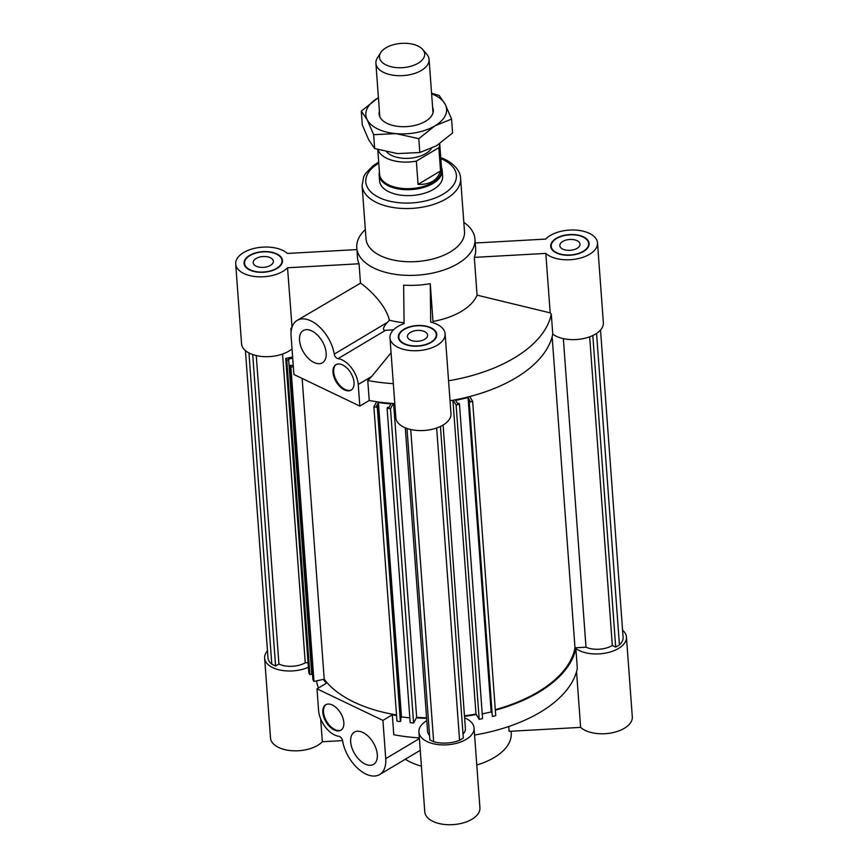 <?xml version="1.0" encoding="UTF-8"?>
<svg xmlns="http://www.w3.org/2000/svg" width="868" height="868" viewBox="0 0 868 868"><rect width="100%" height="100%" fill="white"/><g stroke="black" fill="none" stroke-linecap="round" stroke-linejoin="round"><path stroke-width="1.3" d="M288.664 359.851L311.742 674.165L309.865 674.588L286.776 360.263L288.664 359.851L288.252 359.157L292.722 358.169M309.865 674.588L308.802 672.819L285.724 358.495L286.776 360.263M282.577 354.036L305.254 662.794A18.955 10.156 175.8 0 1 278.921 664.031L275.59 666.016L271.803 664.204A24.293 13.02 175.8 0 1 267.995 657.879L245.427 350.607M308.053 662.642L305.254 662.794M469.751 396.546L472.659 401.396L495.736 715.72L492.351 716.469L468.687 401.157L470 400.864L468.058 397.631L455.646 400.365L457.588 403.609L458.901 403.316L459.487 404.293L456.101 405.041L453.194 400.191M464.456 715.818A130.352 69.841 -4.2 0 0 475.979 714.017L479.179 719.366L482.575 718.617L459.487 404.293M396.513 714.961A130.352 69.841 -4.2 0 1 324.22 679.199L313.977 681.456L312.914 679.687L289.836 365.363L290.889 367.131L293.341 366.589M313.977 681.456L290.889 367.131M410.727 429.519L433.653 741.728L429.866 739.916L406.994 428.466M393.302 403.522L390.502 408.687L387.106 408.318L387.671 407.276L388.994 407.417L390.86 403.967L378.394 402.611L376.528 406.061L377.851 406.213L377.287 407.255L373.891 406.886L376.679 401.71M472.659 401.396L469.273 402.144L468.687 401.157M292.635 356.976L285.724 358.495M293.254 365.385L289.836 365.363M312.447 673.242L311.688 673.405M495.292 709.633A130.352 69.841 -4.2 0 0 574.996 647.799L585.998 647.192A18.955 10.156 -4.2 0 0 612.331 645.499L615.694 647.116L619.437 644.881A24.293 13.02 -4.2 0 0 623.094 637.275L600.526 330.003M482.228 713.919L491.147 711.955L491.559 712.65M463.024 734.078A18.955 10.156 -4.2 0 0 465.4 728.61L443.103 425.038M433.653 741.728A24.293 13.02 -4.2 0 0 459.573 740.285L463.317 738.06L440.434 426.459M405.28 427.815L427.577 731.388A18.955 10.156 -4.2 0 0 429.53 735.402M387.106 408.318L410.184 722.643L413.591 723.011L416.662 717.315A130.352 69.841 -4.2 0 0 426.579 717.803M400.766 718.248L401.472 716.935L409.837 717.847M373.891 406.886L396.969 721.21L400.365 721.579L400.929 720.527L377.851 406.213M459.573 740.285L436.647 428M413.591 723.011L390.502 408.687M416.662 717.315L393.616 403.544M248.953 352.95L271.803 664.204M275.59 666.016L252.718 354.567M612.331 645.499L589.665 336.838M615.694 647.116L592.811 335.515M619.437 644.881L596.566 333.41M563.343 338.629L585.998 647.192M491.147 711.955L468.058 397.631M492.351 716.469L469.273 402.144M400.365 721.579L377.287 407.255M475.979 714.017L452.933 400.235M479.179 719.366L456.101 405.041M574.996 647.799L552.146 336.741M401.472 716.935L378.394 402.611M324.22 679.199L302.14 378.448M278.921 664.031L256.266 355.576M338.043 358.658A3.949 2.279 59.2 0 1 334.234 354.122A30.608 17.664 -120.8 0 0 318.968 326.433A30.608 17.664 -120.8 0 0 297.16 320.39A30.608 17.664 -120.8 0 0 291.106 336.263L293.916 374.509L359.829 406.083L358.245 384.47A20.734 11.968 -120.8 0 0 338.043 358.658L385.511 330.328L393.508 329.797M334.234 354.122L387.421 322.386C385.652 324.469 380.661 330.231 385.511 330.328M588.992 245.167A19.259 10.318 -4.2 0 0 588.71 244.537M551.278 247.282A19.259 10.318 -4.2 0 0 551.093 247.955M391.056 352.777L371.732 376.419A3186.515 1964.479 115.6 0 0 367.772 380.51L369.236 400.474A131.339 70.373 -4.2 0 0 394.799 403.62M359.829 406.083L369.236 400.474M404.379 343.695A18.76 10.058 -4.2 0 0 425.103 344.661A18.76 10.058 -4.2 0 0 436.257 334.473A18.76 10.058 -4.2 0 0 416.803 325.815A18.76 10.058 -4.2 0 0 398.835 337.218A18.76 10.058 -4.2 0 0 404.379 343.695M436.615 336.111A19.259 10.318 -4.2 0 0 436.333 335.482M398.9 338.227A19.259 10.318 -4.2 0 0 398.716 338.9M404.032 343.902A19.259 10.318 175.8 0 1 398.336 337.251A19.259 10.318 175.8 0 1 416.781 325.554A19.259 10.318 175.8 0 1 436.745 334.43A19.259 10.318 175.8 0 1 425.298 344.9A19.259 10.318 175.8 0 1 404.032 343.902M562.822 249.138A10.123 5.425 175.8 0 1 559.827 245.644A10.123 5.425 175.8 0 1 569.527 239.492A10.123 5.425 175.8 0 1 580.019 244.158A10.123 5.425 175.8 0 1 573.998 249.658A10.123 5.425 175.8 0 1 562.822 249.138M378.698 162.132L373.131 165.69L365.45 173.611L363.649 176.92L362.097 185.524L366.014 238.743A49.378 26.452 -4.2 0 0 417.193 261.518A49.378 26.452 -4.2 0 0 464.499 231.517L460.582 178.298C460.561 173.557 457.284 165.56 444.915 159.332L440.749 157.575M365.33 229.553A59.252 31.747 -4.2 0 0 356.77 247.781A59.252 31.747 -4.2 0 0 418.192 275.113A59.252 31.747 -4.2 0 0 474.959 239.101A59.252 31.747 -4.2 0 0 463.827 222.327M475.241 243.007L545.657 239.091A27.646 14.821 175.8 0 1 576.178 230.118A27.646 14.821 175.8 0 1 597.499 242.877A27.646 14.821 175.8 0 1 577.394 258.794A27.646 14.821 175.8 0 1 545.82 253.402L550.193 312.881L477.075 295.153L474.297 257.373A59.252 31.747 -4.2 0 0 475.686 249.083L474.959 239.101M450.036 400.745A131.339 70.373 -4.2 0 0 552.764 334.126L551.299 314.162L550.193 312.881M552.764 334.126A27.646 14.821 -4.2 0 0 584.251 338.411A27.646 14.821 -4.2 0 0 603.358 322.701L597.499 242.877M387.421 322.386L389.352 320.173A59.252 31.747 -4.2 0 0 404.076 322.722M297.16 320.39L360.48 283.174C362.585 283.955 385.186 301.934 389.352 320.173M244.635 264.328A19.259 10.318 -4.2 0 0 244.44 265M282.35 262.212A19.259 10.318 -4.2 0 0 282.057 261.583M356.9 249.583L287.373 253.445A27.646 14.821 175.8 0 0 255.8 248.053A27.646 14.821 175.8 0 0 235.695 263.97L241.554 343.804A27.646 14.821 -4.2 0 0 261.604 356.444A27.646 14.821 -4.2 0 0 292.039 348.86M249.604 255.398A19.259 10.318 175.8 0 1 270.219 251.948A19.259 10.318 175.8 0 1 282.48 260.53A19.259 10.318 175.8 0 1 264.024 272.237A19.259 10.318 175.8 0 1 244.071 263.351A19.259 10.318 175.8 0 1 249.604 255.398M292.039 327.193L287.536 267.756L359.059 263.774L360.48 283.174M256.168 266.183A10.123 5.425 175.8 0 1 253.174 262.689A10.123 5.425 175.8 0 1 262.874 256.537A10.123 5.425 175.8 0 1 273.366 261.203A10.123 5.425 175.8 0 1 267.355 266.704A10.123 5.425 175.8 0 1 256.168 266.183M249.951 255.561A18.76 10.058 -4.2 0 0 244.559 263.319A18.76 10.058 -4.2 0 0 264.013 271.977A18.76 10.058 -4.2 0 0 281.981 260.574A18.76 10.058 -4.2 0 0 270.046 252.197A18.76 10.058 -4.2 0 0 249.951 255.561M445.121 333.822A27.646 14.821 175.8 0 0 430.702 322.104L430.257 283.662A59.252 31.747 -4.2 0 1 403.642 285.138L404.087 323.59A27.646 14.821 175.8 0 0 389.971 337.869L395.83 417.692A27.646 14.821 -4.2 0 0 424.485 430.452A27.646 14.821 -4.2 0 0 450.98 413.645L445.121 333.822A27.646 14.821 175.8 0 1 418.626 350.618A27.646 14.821 175.8 0 1 389.971 337.869M430.257 283.662L433.078 322.766M583.242 251.286A18.76 10.058 -4.2 0 0 588.634 243.528A18.76 10.058 -4.2 0 0 569.18 234.87A18.76 10.058 -4.2 0 0 551.213 246.273A18.76 10.058 -4.2 0 0 563.148 254.649A18.76 10.058 -4.2 0 0 583.242 251.286M583.589 251.449A19.259 10.318 175.8 0 1 562.974 254.899A19.259 10.318 175.8 0 1 550.713 246.306A19.259 10.318 175.8 0 1 569.169 234.61A19.259 10.318 175.8 0 1 589.122 243.485A19.259 10.318 175.8 0 1 583.589 251.449M379.153 174.967L379.587 180.902A31.595 16.937 -4.2 0 0 412.343 195.474A31.595 16.937 -4.2 0 0 442.615 176.269L442.181 170.334A31.595 16.937 175.8 0 1 411.909 189.539A31.595 16.937 175.8 0 1 379.153 174.967A31.595 16.937 175.8 0 1 379.424 171.962M311.688 330.871A18.76 10.828 59.2 0 1 324.925 347.113A18.76 10.828 59.2 0 1 322.462 362.781A18.76 10.828 59.2 0 1 303.55 352.224A18.76 10.828 59.2 0 1 303.236 330.556A18.76 10.828 59.2 0 1 311.688 330.871M287.536 267.756A27.646 14.821 175.8 0 1 257.015 276.729A27.646 14.821 175.8 0 1 235.695 263.97M356.77 247.781L357.507 257.763A59.252 31.747 -4.2 0 0 359.059 263.774M291.898 327.236L290.867 328.646L291.116 331.923M342.6 364.94A14.81 8.55 59.2 0 1 353.048 377.764A14.81 8.55 59.2 0 1 351.117 390.133A14.81 8.55 59.2 0 1 336.187 381.79A14.81 8.55 59.2 0 1 335.927 364.69A14.81 8.55 59.2 0 1 342.6 364.94M336.285 364.495A14.81 8.55 -120.8 0 0 336.871 381.377A14.81 8.55 -120.8 0 0 351.453 389.906M410.445 340.082A10.123 5.425 175.8 0 1 407.45 336.589A10.123 5.425 175.8 0 1 417.15 330.437A10.123 5.425 175.8 0 1 427.642 335.102A10.123 5.425 175.8 0 1 421.62 340.603A10.123 5.425 175.8 0 1 410.445 340.082M433.034 321.431A59.252 31.747 -4.2 0 0 477.075 295.153M448.572 380.781A131.339 70.373 -4.2 0 0 551.299 314.162M290.867 328.646A131.339 70.373 -4.2 0 0 291.301 330.328M367.772 380.51A131.339 70.373 -4.2 0 0 393.334 383.667M474.297 257.373L545.82 253.402M317.004 688.834L318.589 710.458A20.734 11.968 -120.8 0 0 338.791 736.259A3.949 2.279 59.2 0 1 342.6 740.795A30.608 17.664 -120.8 0 0 357.866 768.495A30.608 17.664 -120.8 0 0 379.674 774.538A30.608 17.664 -120.8 0 0 385.728 758.665L382.918 720.407L317.004 688.834L326.411 683.225A131.339 70.373 175.8 0 1 323.287 679.405M511.1 731.247L511.23 733.037A59.252 31.747 175.8 0 1 476.782 765.012M421.414 766.173A59.252 31.747 175.8 0 1 405.291 759.25M326.075 704.599A14.81 8.55 -120.8 0 0 324.589 717.066A14.81 8.55 -120.8 0 0 334.918 729.565A14.81 8.55 -120.8 0 0 341.243 730.01M426.622 718.335A131.339 70.373 175.8 0 1 416.38 717.847M396.557 715.536A131.339 70.373 175.8 0 1 392.325 714.798L393.79 734.751A131.339 70.373 175.8 0 0 419.342 737.898M464.608 717.847A27.646 14.821 175.8 0 1 474.058 727.97A27.646 14.821 175.8 0 1 447.573 744.777A27.646 14.821 175.8 0 1 418.908 732.017A27.646 14.821 175.8 0 1 426.785 720.624M622.573 630.211A27.646 14.821 175.8 0 1 626.446 637.025A27.646 14.821 175.8 0 1 607.329 652.736A27.646 14.821 175.8 0 1 575.853 648.45A131.339 70.373 175.8 0 1 495.335 710.198M476.272 714.516A131.339 70.373 175.8 0 1 464.499 716.35M308.4 667.275A27.646 14.821 175.8 0 1 280.147 670.074A27.646 14.821 175.8 0 1 264.642 658.118A27.646 14.821 175.8 0 1 267.474 650.816M382.918 720.407L392.325 714.798M334.234 729.977A14.81 8.55 59.2 0 1 323.786 717.152A14.81 8.55 59.2 0 1 325.728 704.783A14.81 8.55 59.2 0 1 340.657 713.127A14.81 8.55 59.2 0 1 340.907 730.227A14.81 8.55 59.2 0 1 334.234 729.977M365.146 764.046A18.76 10.828 59.2 0 1 351.909 747.804A18.76 10.828 59.2 0 1 354.372 732.136A18.76 10.828 59.2 0 1 373.283 742.704A18.76 10.828 59.2 0 1 373.598 764.361A18.76 10.828 59.2 0 1 365.146 764.046M576.536 671.604L580.627 727.373L509.104 731.355L508.746 726.505M418.908 732.017L424.777 811.851A27.646 14.821 -4.2 0 0 453.432 824.6A27.646 14.821 -4.2 0 0 479.928 807.804L474.058 727.97M580.627 727.373A27.646 14.821 -4.2 0 0 612.2 732.776A27.646 14.821 -4.2 0 0 632.305 716.86L626.446 637.025M474.579 735.022A131.339 70.373 175.8 0 0 577.318 668.403L575.853 648.45M342.567 740.61L322.343 741.739L320.661 718.867M318.426 687.988A131.339 70.373 175.8 0 1 316.885 682.877L316.733 680.848M264.642 658.118L270.501 737.952A27.646 14.821 -4.2 0 0 291.822 750.712A27.646 14.821 -4.2 0 0 322.343 741.739M440.543 170.963C437.429 180.294 429.942 184.765 418.061 184.385L416.358 161.101L438.828 147.679L440.543 170.963L418.061 184.385M418.159 63.223A22.676 12.152 175.8 0 1 390.09 66.467A22.676 12.152 175.8 0 1 380.694 52.622A22.676 12.152 175.8 0 1 401.179 43.4A22.676 12.152 175.8 0 1 422.77 49.53A22.676 12.152 175.8 0 1 418.159 63.223M380.694 52.622L377.363 57.928A26.658 14.289 -4.2 0 0 375.898 63.288A26.658 14.289 -4.2 0 0 392.868 75.18A26.658 14.289 -4.2 0 0 421.425 70.406A26.658 14.289 -4.2 0 0 429.085 59.382A26.658 14.289 -4.2 0 0 426.85 54.304L422.77 49.53M416.358 161.101A31.107 16.666 175.8 0 1 378.014 149.611M439.729 143.687L441.638 169.651A31.107 16.666 175.8 0 1 411.833 188.551A31.107 16.666 175.8 0 1 379.587 174.208L377.775 149.546M439.707 143.697A31.107 16.666 175.8 0 1 438.828 147.679M431.429 148.461A24.195 12.966 175.8 0 1 409.783 158.236A24.195 12.966 175.8 0 1 386.737 151.922M441.465 167.405A31.595 16.937 175.8 0 1 442.181 170.334M361.294 111.115L362.314 124.981L368.716 139.813L374.661 148.547L397.468 153.582L419.808 152.529L436.43 145.791L452.608 132.956L451.588 119.09L434.966 125.827L418.799 138.663L395.992 133.629L373.652 134.681L367.251 119.849L361.294 111.115L377.461 98.29A40.492 21.689 -4.2 0 0 367.251 119.849A40.492 21.689 -4.2 0 0 395.992 133.629A40.492 21.689 -4.2 0 0 434.966 125.827A40.492 21.689 -4.2 0 0 445.186 104.268A40.492 21.689 -4.2 0 0 431.613 93.831M431.57 93.223L439.23 95.534L445.186 104.268L451.588 119.09M419.808 152.529L418.799 138.663M374.661 148.547L373.652 134.681M432.6 107.35A27.158 14.55 175.8 0 1 429.389 118.406A27.158 14.55 175.8 0 1 384.209 121.726A27.158 14.55 175.8 0 1 379.424 111.256M378.426 97.726A40.492 21.689 -4.2 0 0 377.461 98.29L378.426 97.726M358.245 384.47L371.732 376.419M378.774 163.173A45.429 24.337 -4.2 0 0 379.283 197.622A45.429 24.337 -4.2 0 0 443.374 194.02A45.429 24.337 -4.2 0 0 442.962 159.571A45.429 24.337 -4.2 0 0 440.825 158.616M362.097 185.524A49.378 26.452 -4.2 0 0 413.287 208.298A49.378 26.452 -4.2 0 0 460.582 178.298M385.728 758.665L419.396 738.57M436.42 336.784L436.257 334.473M398.998 339.529L398.835 337.218M282.154 262.885L281.981 260.574M244.733 265.641L244.559 263.319M588.808 245.839L588.634 243.528M551.375 248.584L551.213 246.273M420.253 750.321L379.674 774.538M433.013 112.862L429.085 59.382M379.826 116.768L375.898 63.288"/></g></svg>
